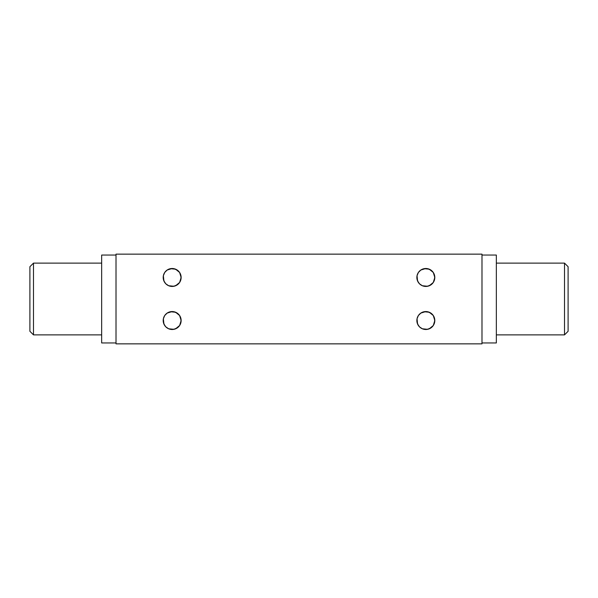 <?xml version="1.0" encoding="UTF-8"?>
<svg xmlns="http://www.w3.org/2000/svg" width="598" height="598" viewBox="0 0 598 598"><rect width="100%" height="100%" fill="white"/><g stroke="black" fill="none" stroke-linecap="round" stroke-linejoin="round"><path stroke-width="0.9" d="M33.488 263.12L29.9 266.708L29.9 331.292L33.488 334.88L33.488 263.12L33.488 334.88L101.66 334.88L33.488 334.88L29.9 331.292L29.9 266.708L33.488 263.12L101.66 263.12L33.488 263.12M564.512 334.88L568.1 331.292L568.1 266.708L564.512 263.12L564.512 334.88L564.512 263.12L496.34 263.12L564.512 263.12L568.1 266.708L568.1 331.292L564.512 334.88L496.34 334.88L564.512 334.88M177.741 284.499L173.958 286.263L168.673 285.732L172.164 286.442A8.97 8.97 0 0 1 163.194 277.472A8.97 8.97 0 0 1 172.164 268.502L167.134 270.042L164.704 272.486L163.366 275.723L163.897 280.948L165.818 283.818L168.733 285.762L172.164 286.442L175.595 285.762L179.624 282.458L181.134 277.472L179.624 272.486L175.595 269.182L170.378 268.681L173.958 268.681L177.703 270.416M165.235 283.168L166.536 284.461M164.054 281.307L163.374 279.259L163.374 275.671L163.366 279.221L164.704 282.458M163.374 275.671L164.099 273.548M164.801 272.352L163.897 273.989M170.415 268.674L167.178 270.012L164.704 272.486M177.741 327.555L173.958 329.319L168.673 328.788L172.164 329.498A8.97 8.97 0 0 1 163.194 320.528A8.97 8.97 0 0 1 172.164 311.558L167.134 313.098L164.704 315.542L163.366 318.779L163.897 324.004L165.818 326.874L168.733 328.818L172.164 329.498L175.595 328.818L179.624 325.514L181.134 320.528L179.624 315.542L175.595 312.238L170.378 311.737L173.958 311.737L177.703 313.472M165.235 326.224L166.536 327.517M164.054 324.363L163.374 322.315L163.374 318.727L163.366 322.277L164.704 325.514M163.374 318.727L164.099 316.604M164.801 315.408L163.897 317.045M170.415 311.73L167.178 313.068L164.704 315.542M431.412 284.499L427.63 286.263L422.345 285.732L425.836 286.442A8.97 8.97 0 0 1 416.866 277.472A8.97 8.97 0 0 1 425.836 268.502L420.805 270.042L418.376 272.486L417.038 275.723L417.568 280.948L419.49 283.818L422.405 285.762L425.836 286.442L429.267 285.762L433.296 282.458L434.806 277.472L433.296 272.486L429.267 269.182L424.049 268.681L427.63 268.681L431.375 270.416M418.906 283.168L420.215 284.461M417.725 281.307L417.045 279.259L417.045 275.671L417.038 279.221L418.376 282.458M417.045 275.671L417.77 273.548M418.473 272.352L417.576 273.981M424.087 268.674L420.85 270.012L418.376 272.486M431.412 327.555L427.63 329.319L422.345 328.788L425.836 329.498A8.97 8.97 0 0 1 416.866 320.528A8.97 8.97 0 0 1 425.836 311.558L420.805 313.098L418.376 315.542L417.038 318.779L417.568 324.004L419.49 326.874L422.405 328.818L425.836 329.498L429.267 328.818L433.296 325.514L434.806 320.528L433.296 315.542L429.267 312.238L424.049 311.737L427.63 311.737L431.375 313.472M418.906 326.224L420.215 327.517M417.725 324.363L417.045 322.315L417.045 318.727L417.038 322.277L418.376 325.514M417.045 318.727L417.77 316.604M418.473 315.408L417.576 317.037M424.087 311.73L420.85 313.068L418.376 315.542M481.988 342.953L496.34 342.953L496.34 255.047L481.988 255.047L496.34 255.047L496.34 342.953L481.988 342.953M116.012 255.047L101.66 255.047L101.66 342.953L116.012 342.953L101.66 342.953L101.66 255.047L116.012 255.047M481.988 254.15L481.988 343.85L116.012 343.85L116.012 254.15L481.988 254.15L116.012 254.15L116.012 343.85L481.988 343.85L481.988 254.15M175.625 269.197L172.164 268.502A8.97 8.97 0 0 1 181.134 277.472A8.97 8.97 0 0 1 172.164 286.442L175.625 285.747M175.655 285.732L177.172 284.917M178.555 283.766L179.535 282.585M180.267 273.615L181.134 277.472L180.222 281.404M180.424 280.963L179.624 282.458M180.955 279.266L180.955 275.685L179.617 272.479M178.518 271.133L177.165 270.027M166.558 270.468L168.703 269.197M168.673 269.212L170.378 268.681M168.703 285.747L167.134 284.902M173.913 311.73L172.164 311.558A8.97 8.97 0 0 1 181.134 320.528A8.97 8.97 0 0 1 172.164 329.498L175.625 328.803M175.655 328.788L177.172 327.973M178.555 326.822L179.535 325.641M180.267 316.671L181.134 320.528L180.222 324.46M180.424 324.019L179.624 325.514M180.955 322.322L180.955 318.741L179.617 315.535M178.518 314.189L177.165 313.083M166.558 313.524L168.703 312.253M168.673 312.268L170.378 311.737M168.703 328.803L167.134 327.958M429.297 269.197L425.836 268.502A8.97 8.97 0 0 1 434.806 277.472A8.97 8.97 0 0 1 425.836 286.442L427.6 286.263M427.63 286.263L429.297 285.747M432.227 283.766L433.206 282.585M433.939 273.615L434.806 277.472L433.894 281.404M434.111 280.933L433.296 282.458M434.626 279.266L434.626 275.685L433.176 272.314M432.765 271.776L432.257 271.208M430.837 270.027L432.19 271.141M420.237 270.468L422.375 269.197M422.345 269.212L424.049 268.681M422.345 285.732L420.828 284.917M429.297 312.253L425.836 311.558A8.97 8.97 0 0 1 434.806 320.528A8.97 8.97 0 0 1 425.836 329.498L427.6 329.319M427.63 329.319L429.297 328.803M432.227 326.822L433.206 325.641M433.939 316.671L434.806 320.528L433.894 324.46M434.111 323.989L433.296 325.514M434.626 322.322L434.626 318.741L433.176 315.37M432.765 314.832L432.257 314.264M430.837 313.083L432.19 314.197M420.237 313.524L422.375 312.253M422.345 312.268L424.049 311.737M422.345 328.788L420.828 327.973M429.327 328.788L432.19 326.859M429.327 285.732L432.19 283.803M179.094 314.832L178.518 314.197M177.195 327.958L178.518 326.859M179.094 271.776L178.518 271.141M177.195 284.902L178.518 283.803"/></g></svg>
